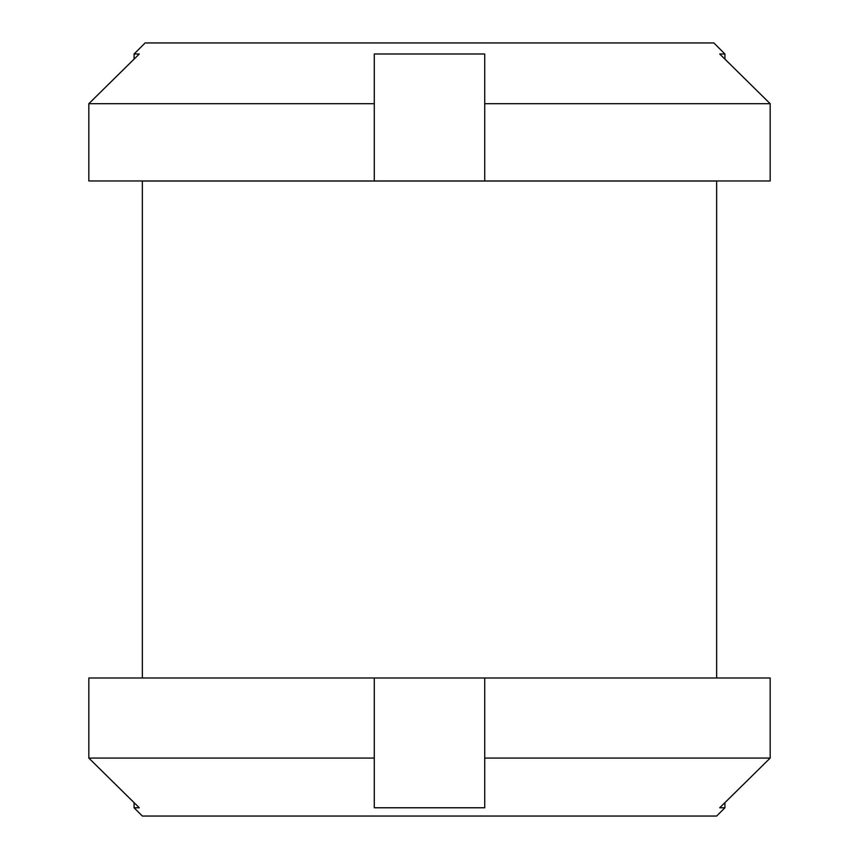 <?xml version="1.0" encoding="UTF-8"?>
<svg xmlns="http://www.w3.org/2000/svg" width="859" height="859" viewBox="0 0 859 859"><rect width="100%" height="100%" fill="white"/><g stroke="black" fill="none" stroke-linecap="round" stroke-linejoin="round"><path stroke-width="1.29" d="M374.277 758.067L374.277 807.771L484.723 807.771L484.723 758.067L770.179 758.067L719.713 807.771L724.921 807.771L724.921 802.65L770.179 758.067L770.179 677.998L484.723 677.998L484.723 758.067L484.723 677.998L374.277 677.998L374.277 758.067L88.821 758.067L134.079 802.65L134.079 807.771L139.287 807.771L88.821 758.067L88.821 677.998L88.821 758.067M716.642 677.998L716.642 181.024L142.358 181.024L142.358 677.998M374.277 677.998L88.821 677.998M724.921 807.771L716.642 816.05L142.358 816.05L134.079 807.771M88.821 103.692L139.287 53.999L134.079 53.999L134.079 59.11L88.821 103.692L88.821 180.97L374.277 180.97L374.277 103.692L88.821 103.692L88.821 180.97M724.921 53.999L719.713 53.999L770.179 103.692L724.921 59.11L724.921 53.999L713.883 42.95L145.117 42.95L134.079 53.999M374.277 180.97L484.723 180.97L484.723 103.692L484.723 180.97L770.179 180.97L770.179 103.692L484.723 103.692L484.723 53.999L374.277 53.999L374.277 103.692"/></g></svg>
